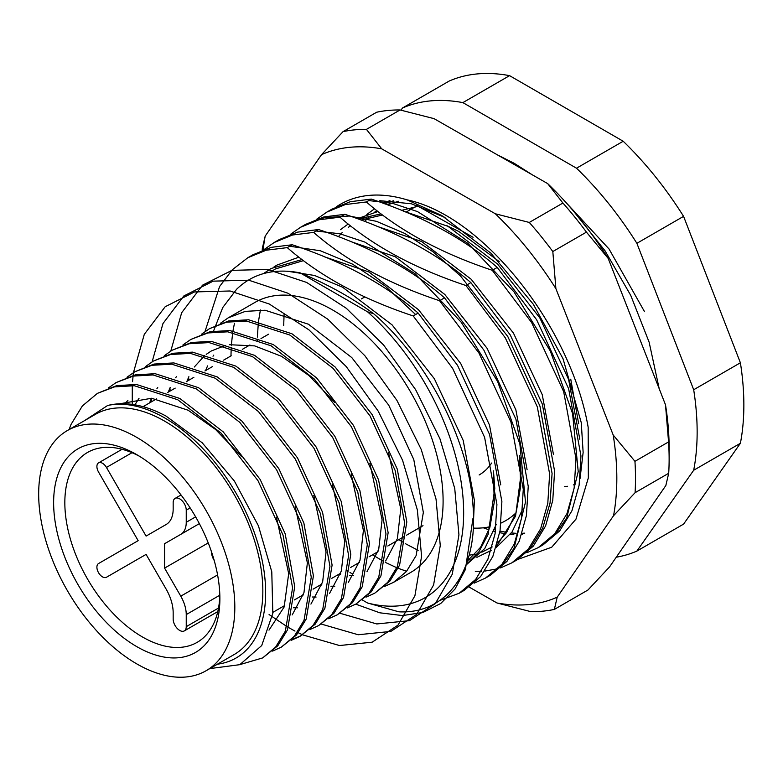 <?xml version="1.0" encoding="UTF-8"?>
<svg xmlns="http://www.w3.org/2000/svg" width="783" height="783" viewBox="0 0 783 783"><rect width="100%" height="100%" fill="white"/><g stroke="black" fill="none" stroke-linecap="round" stroke-linejoin="round"><path stroke-width="1.17" d="M217.42 664.199A142.653 82.362 -120 0 0 261.865 558.925A142.653 82.362 -120 0 0 164.773 417.975A142.653 82.362 -120 0 0 107.643 405.477C125.241 401.199 144.659 404.713 165.908 415.998L202.22 442.796L234.342 480.987L258.439 525.843L271.779 571.796L272.827 613.324L261.718 645.544L239.813 664.669L209.795 668.604M365.984 597.165L374.714 593.22L387.742 582.307L397.441 566.393L404.664 523.21L395.102 470.338L370.046 415.939L333.127 368.382L289.779 335.016L246.439 321.03L226.61 322.165L209.511 328.645L201.662 334.116M209.511 328.645L228.763 320.922L248.593 319.777L291.942 333.773L335.281 367.129L372.209 414.687L397.265 469.095L406.817 521.967L399.594 565.15L389.895 581.064L374.714 593.22M384.659 586.379L393.399 582.435L406.416 571.521L416.125 555.607L423.339 512.425L413.786 459.552L388.73 405.154L351.802 357.596L308.463 324.231L265.114 310.244L245.285 311.38L228.196 317.859L220.336 323.34M228.196 317.859L254.955 302.404A155.866 89.986 60 0 1 332.892 310.127A155.866 89.986 60 0 1 434.712 447.475A155.866 89.986 60 0 1 410.821 572.373L393.399 582.435M240.068 664.561L262.638 657.926L275.655 647.012L285.364 631.108L292.578 587.925L283.025 535.053L257.969 480.645L221.041 433.087L177.702 399.721L134.353 385.735L114.524 386.871L97.435 393.35L82.352 405.966L71.096 424.337A155.866 89.986 60 0 0 69.207 429.476M97.435 393.35L116.687 385.627L136.516 384.492L179.855 398.478L223.204 431.844L260.122 479.402L285.178 533.8L294.741 586.673L287.518 629.855L277.818 645.769L262.638 657.926M272.582 651.094L281.312 647.14L294.339 636.227L304.039 620.322L311.262 577.14L301.709 524.267L276.644 469.859L239.725 422.301L196.376 388.936L153.037 374.949L133.208 376.094L116.109 382.564L108.26 388.045M116.109 382.564L135.361 374.842L155.191 373.706L198.539 387.693L241.878 421.058L278.807 468.616L303.863 523.024L313.415 575.887L306.202 619.079L296.493 634.984L281.312 647.14M291.266 640.308L299.997 636.354L313.024 625.441L322.723 609.536L329.946 566.354L320.384 513.482L295.328 459.073L258.4 411.515L215.061 378.15L171.712 364.164L151.882 365.309L134.793 371.778L126.944 377.259M134.793 371.778L154.045 364.056L173.875 362.921L217.214 376.907L260.563 410.272L297.481 457.83L322.547 512.239L332.1 565.101L324.876 608.293L315.177 624.198L299.997 636.354M301.064 635.718L292.206 639.457M309.941 629.522L318.681 625.568L331.698 614.655L341.398 598.75L348.621 555.568L339.068 502.696L314.003 448.287L277.084 400.73L233.735 367.374L190.396 353.378L170.567 354.523L153.478 361.002L145.618 366.473M153.478 361.002L172.72 353.28L192.549 352.135L235.898 366.121L279.237 399.487L316.166 447.044L341.222 501.453L350.784 554.325L343.561 597.507L333.861 613.412L318.681 625.568M328.625 618.736L337.356 614.782L350.383 603.879L360.082 587.964L367.305 544.782L357.743 491.91L332.687 437.501L295.768 389.944L252.42 356.588L209.081 342.592L189.251 343.737L172.152 350.216L164.303 355.688M172.152 350.216L191.404 342.494L211.234 341.349L254.573 355.335L297.922 388.701L334.84 436.258L359.906 490.667L369.459 543.539L362.235 586.721L352.536 602.626L337.356 614.782M347.3 607.951L356.04 603.996L369.057 593.093L378.757 577.179L385.98 533.996L376.427 481.124L351.371 426.715L314.443 379.168L271.104 345.802L227.755 331.806L207.926 332.951L190.837 339.43L182.977 344.902M190.837 339.43L210.089 331.708L229.918 330.563L273.257 344.549L316.606 377.915L353.524 425.472L378.581 479.881L388.143 532.753L380.92 575.936L371.22 591.84L356.04 603.996M316.782 219.142L326.942 212.036L345.313 204.569L366.336 201.965L371.308 199.097L350.275 201.701L331.923 209.169M290.424 234.362L300.584 227.256L318.955 219.778L339.979 217.185L344.951 214.317L323.917 216.92L305.556 224.388L300.594 227.256M264.067 249.571L274.226 242.476L292.597 234.998L313.621 232.404L318.583 229.536L297.56 232.13L279.198 239.608L274.236 242.476M204.989 331.552L219.592 286.519L232.306 269.763L247.868 257.695L266.23 250.217L287.263 247.624L292.225 244.756L271.202 247.35L252.84 254.818M367.521 311.791L373.716 313.787C352.644 298.098 328.097 284.454 300.095 272.856L367.521 311.791A184.925 106.762 -120 0 1 463.653 512.885A184.925 106.762 -120 0 1 367.521 602.979L398.841 611.817C447.289 614.312 478.511 570.132 472.961 505.182C468.811 440.937 427.733 360.454 373.716 313.787M538.254 547.601L543.226 544.733L559.698 530.913L571.942 510.741L579.126 485.206L580.966 455.941L568.654 388.818L536.629 319.758L497.244 267.424L492.272 270.292L531.667 322.625L563.682 391.686L575.994 458.809L574.154 488.073L566.98 513.609L554.736 533.781L538.254 547.611L526.93 552.69M511.896 562.82L516.868 559.953L533.34 546.133L545.585 525.961L552.759 500.425L554.599 471.16L542.296 404.038L510.271 334.977L470.877 282.634L465.914 285.501L505.309 337.845L537.324 406.906L549.637 474.018L547.797 503.293L540.622 528.819L528.368 549L511.886 562.83L500.572 567.91M497.763 568.771L484.834 571.081M481.633 571.287L475.301 571.287M485.538 578.04L490.501 575.172L506.983 561.352L519.227 541.17L526.401 515.645L528.241 486.37L515.928 419.257L483.914 350.197L444.519 297.853L439.557 300.721L478.951 353.064L510.966 422.125L523.279 489.238L521.439 518.512L514.265 544.038L502.011 564.22L485.538 578.04L474.214 583.129M459.181 593.26L464.143 590.392L480.615 576.572L492.869 556.39L500.043 530.864L501.883 501.59L489.571 434.477L457.556 365.416L418.161 313.073L413.199 315.94L452.584 368.284L484.608 437.345L496.921 504.458L495.081 533.732L487.897 559.258L475.653 579.44L459.181 593.26L439.85 600.444M213.534 331.082L222.754 307.533L236.691 289.172C253.085 273.394 274.216 267.952 300.095 272.856M362.402 600.023L367.521 602.979M400.984 110.158L402.501 108.005A250.971 144.894 60 0 1 462.88 102.612L576.503 168.208A250.971 144.894 60 0 1 636.882 243.317L693.689 389.748A250.971 144.894 60 0 1 693.689 470.25L636.882 551.075A250.971 144.894 60 0 1 616.26 557.212M402.501 108.005L449.197 81.04A250.971 144.894 60 0 1 509.576 75.648L623.199 141.253A250.971 144.894 60 0 1 683.579 216.362L740.395 362.783A250.971 144.894 60 0 1 740.395 443.286L683.579 524.121L636.882 551.075M740.395 443.286L693.689 470.25M693.689 389.748L740.395 362.783M683.579 216.362L636.882 243.317M576.503 168.208L623.199 141.253M509.576 75.648L462.88 102.612M84.897 420.412L107.643 405.477M491.636 463.027A105.666 61.005 60 0 1 479.127 474.978A105.666 61.005 -120 0 0 491.636 463.027M120.063 403.725L151.638 398.263L188.116 410.233L215.54 429.446L241.272 456.254M276.438 517.123L288.692 573.645L284.151 606.991L268.99 630.129M124.673 403.725L127.903 400.495M295.122 506.337L307.376 562.86L303.98 592.565L292.245 614.88M134.94 404.811L139.051 398.244M313.797 495.551L326.051 552.074L322.665 581.779L310.929 604.094M149.573 402.902L151.511 398.253M156.952 388.574L157.735 387.458M332.481 484.765L344.735 541.288L341.349 570.993L329.604 593.308M297.423 607.833L293.537 607.784M168.257 392.117L170.195 387.468M175.627 377.788L176.41 376.672M351.156 473.979L363.41 530.502L360.023 560.207L348.288 582.523M316.097 597.047L312.211 596.998M302.952 595.843L301.866 595.618M186.931 381.331L188.879 376.682M194.311 367.002L204.529 355.697M206.242 354.347L211.371 350.941L225.357 345.469M229.282 344.716L254.622 345.89L281.518 356.304L308.942 375.527L334.674 402.335M369.84 463.193L382.094 519.716L378.708 549.421L366.963 571.737M334.781 586.261L330.896 586.213M321.637 585.067L320.541 584.832M205.616 370.545L207.554 365.896M212.996 356.216L213.779 355.1M388.515 452.417L400.769 508.94L397.382 538.635L385.647 560.951M353.456 575.476L349.57 575.427M340.311 574.282L339.225 574.056M287.263 247.624C319.963 276.164 361.942 298.93 413.199 315.94M416.076 205.087L473.069 237.269M366.336 201.965C398.958 230.427 440.937 253.203 492.272 270.292M339.979 217.185C372.591 245.647 414.569 268.422 465.914 285.501M313.621 232.404C346.233 260.866 388.211 283.642 439.557 300.721M418.161 313.073C385.549 284.611 343.571 261.835 292.225 244.756M444.519 297.853C411.907 269.391 369.928 246.616 318.583 229.536M470.877 282.634C438.265 254.172 396.286 231.396 344.951 214.317M497.244 267.424C464.622 238.952 422.644 216.177 371.308 199.097M564.504 486.693L567.391 486.272M573.313 484.912L574.693 484.491M417.868 206.35L401.571 210.373M578.657 423.769L570.748 379.158M499.211 261.571L458.975 231.592L446.163 225.338M473.255 528.094A158.509 91.513 -120 0 0 490.041 526.714M501.091 523.034A158.509 91.513 -120 0 0 505.544 520.734A158.509 91.513 -120 0 0 515.987 512.855M136.751 646.621A117.558 67.876 60 0 1 53.626 502.637A117.558 67.876 60 0 1 136.751 454.639L136.751 454.639A117.558 67.876 60 0 1 136.751 454.649A117.558 67.876 60 0 1 219.876 598.623A117.558 67.876 60 0 1 136.751 646.621M139.599 456.342A109.63 63.296 -120 0 0 87.539 452.447A109.63 63.296 -120 0 0 70.734 540.299A109.63 63.296 -120 0 0 142.349 636.912A109.63 63.296 -120 0 0 197.169 642.344A109.63 63.296 -120 0 0 219.827 595.305M180.775 534.358A26.416 15.249 60 0 0 186.246 522.271L186.246 510.183A9.249 5.334 60 0 0 179.708 498.859A9.249 5.334 60 0 0 175.089 498.399A9.249 5.334 60 0 0 173.17 502.637L173.17 508.999A33.845 19.546 -120 0 1 166.162 524.493L146.088 536.091L106.459 467.451A7.928 4.581 -120 0 0 102.495 463.272A7.928 4.581 -120 0 0 98.541 462.88A7.928 4.581 -120 0 0 98.541 472.032L138.16 540.661L98.541 563.545A7.928 4.581 60 0 0 98.541 572.696A7.928 4.581 60 0 0 106.459 577.267L146.088 554.393L106.459 577.267L146.088 554.393L166.162 589.159A33.845 19.546 60 0 1 173.17 612.756L173.17 619.118A9.249 5.334 -120 0 0 177.212 628.416A9.249 5.334 -120 0 0 184.338 630.892A9.249 5.334 -120 0 0 186.246 626.664L186.246 614.586A26.416 15.249 -120 0 0 180.775 596.176L164.577 568.115L164.577 543.715L199.352 523.631L164.577 543.715M136.751 437.384A138.689 80.072 60 0 1 227.354 559.6A138.689 80.072 60 0 1 206.095 670.737A138.689 80.072 60 0 1 136.751 663.876A138.689 80.072 60 0 1 46.138 541.66A138.689 80.072 60 0 1 67.407 430.523A138.689 80.072 60 0 1 136.751 437.384M67.407 430.523L95.418 414.344A138.689 80.072 60 0 1 164.773 421.215A138.689 80.072 60 0 1 255.375 543.431A138.689 80.072 60 0 1 234.117 654.568L206.095 670.737M208.229 542.913L164.577 568.115M487.202 527.272L489.61 528.114M494.553 529.68L495.629 529.983M500.004 531.089L506.699 532.391M511.348 532.978L515.987 533.301M522.173 533.301L524.747 533.154M522.653 534.358L521.801 534.417M513.795 534.515L510.379 534.29M505.73 533.761L499.73 532.704M495.394 531.686L493.956 531.305M489.052 529.837L483.307 527.801M336.279 206.849A198.128 114.396 60 0 1 368.715 195.427A198.128 114.396 60 0 1 406.994 199.831C483.571 215.902 570.964 327.294 588.17 427.342L588.346 477.884L575.975 519.139L551.741 547.2L517.769 559.424M469.223 587.113L497.019 602.998A250.971 144.894 -120 0 0 528.858 604.535A250.971 144.894 -120 0 0 557.212 597.155L613.539 515.723A250.971 144.894 -120 0 0 613.197 435.025L555.891 288.643A250.971 144.894 -120 0 0 495.345 213.779L381.712 148.829A250.971 144.894 -120 0 0 321.51 154.672L265.192 236.104A250.971 144.894 -120 0 0 263.157 249.914M557.212 597.155L554.354 609.409A264.174 152.519 60 0 1 542.913 611.171A264.174 152.519 60 0 1 530.962 611.68L497.019 602.998M400.074 109.963A264.174 152.519 -120 0 0 388.123 110.462A264.174 152.519 -120 0 0 376.672 112.223L343.052 131.642A264.174 152.519 60 0 1 366.444 129.371L400.074 109.963L434.017 118.634L547.65 183.584A250.971 144.894 60 0 1 608.195 258.439L665.501 404.821A250.971 144.894 60 0 1 669.132 448.17L669.132 458.955A264.174 152.519 -120 0 0 668.565 441.925L634.944 461.334A264.174 152.519 60 0 1 635.082 492.693L668.702 473.284A264.174 152.519 -120 0 0 669.132 458.955M554.354 609.409L587.984 589.99L609.517 566.961L665.844 485.529L668.702 473.284M262.227 250.276A264.174 152.519 60 0 1 262.334 248.348L265.192 236.104M529.288 222.45L562.918 203.042A264.174 152.519 -120 0 1 586.447 232.13L552.818 251.539A264.174 152.519 60 0 0 529.288 222.45L495.345 213.779M547.65 183.584L562.918 203.042M586.447 232.13L608.195 258.439M665.501 404.821L668.565 441.925M343.052 131.642L321.51 154.672M381.712 148.829L366.444 129.371M555.891 288.643L552.818 251.539M634.944 461.334L613.197 435.025M613.539 515.723L635.082 492.693M580.046 478.491L583.139 452.417L581.26 422.654L563.036 358.751L533.34 304.293L490.882 253.163L441.739 215.511L406.994 199.831M379.824 200.673L411.329 203.756L445.047 217.459M132.268 404.39L132.288 385.598M132.533 381.634L133.423 372.757M133.443 372.591L144.297 334.321L165.174 306.74L194.507 291.932L230.094 290.992L269.235 303.99L308.952 329.858L346.223 366.552L378.238 411.183L402.56 460.267L417.359 509.939L421.577 556.312L414.921 595.755L397.989 625.147L372.16 642.197L339.499 645.535L302.61 634.847M302.512 634.798L297.021 632.145M294.976 631.088L288.487 627.486M287.097 626.664L269.078 614.547M151.491 401.796L151.256 398.831M152.127 361.805L162.972 323.536L183.848 295.954L213.191 281.146L248.769 280.206L287.909 293.204L327.627 319.072L364.907 355.766L396.922 400.397L421.234 449.481L436.043 499.153L440.261 545.526L433.606 584.97L416.673 614.361L390.844 631.411L358.183 634.749L321.284 624.061M170.165 391.011L169.94 388.045M170.802 351.019L181.656 312.75L202.543 285.169L231.885 270.36L267.473 269.43L306.623 282.428L346.35 308.316L383.631 345.029L415.636 389.68L439.948 438.774L454.737 488.445L458.936 534.818L452.261 574.252L435.309 603.624L409.46 620.655L376.78 623.953L339.871 613.226M188.85 380.225L188.625 377.249M472.991 518.277L465.396 569.525L455.04 589.022L440.76 603.478L423.035 612.423L402.482 615.585L379.804 612.805L355.756 604.163M289.69 246.224L320.374 250.766L352.653 264.194L384.923 285.844L415.616 314.541M316.038 231.005L339.812 233.765L364.77 242.035L415.196 273.815L461.314 322.342L497.636 381.556L519.883 444.069L525.501 502.099L513.981 548.413L502.216 565.287L486.918 577.218M302.091 226.414L324.123 217.723L349.228 216.02L376.447 221.325L404.762 233.442L433.107 251.852L460.394 275.841L507.795 336.543L539.918 406.034L552.084 473.47L550.048 503.077L542.648 528.31L530.257 548.217L513.345 561.959M368.764 200.565L392.537 203.335L417.486 211.586L467.911 243.366L514.02 291.883L550.341 351.078L572.588 413.581L578.216 471.601L566.716 517.925L554.971 534.818L539.683 546.749M561.519 197.678L609.047 249.004L644.536 311.693M287.302 271.212L314.531 275.469L342.514 287.165L392.107 324.906L434.399 378.786L463.203 440.447L474.381 500.357L473.47 521.85M274.05 266.876L276.986 265.075L298.861 257.176M324.231 256.736L368.871 271.946L418.465 309.686L460.756 363.566L489.512 425.081L500.738 484.892M496.275 524.375L484.785 548.482L465.983 565.101M350.588 241.516L395.229 256.736L444.822 294.477L487.114 348.347L515.87 409.861L527.096 469.673M522.633 509.156L512.033 532.019L496.089 547.669M376.946 226.297L421.597 241.516L471.18 279.257L513.472 333.127L542.237 394.642L553.454 454.453M357.342 218.702L377.944 211.527M403.314 211.077L447.954 226.297L497.538 264.037L539.83 317.908L568.595 379.422L579.812 439.234M383.699 203.492L389.924 200.497M352.252 573.851L349.962 572.471M348.073 571.296L346.135 570.063M230.975 355.913L231.21 347.231M231.318 345.323L232.737 332.354M232.972 330.866L234.46 323.31M263.489 273.61L271.026 268.52L301.944 259.565M493.633 472.981L494.778 488.582L488.142 534.329L478.853 551.888L466.13 564.7M406.622 571.287L398.156 568.301M396.834 567.773L385.324 562.38M383.641 561.48L372.502 554.844M257.333 340.693L257.343 339.205M257.372 337.121L258.331 322.821M258.527 321.167L260.396 310.009M519.99 457.771L521.135 473.363L515.547 516.183L496.53 546.25M491.156 550.42L476.896 557.339M469.976 559.062L467.921 559.405M418.142 550.351L405.516 543.735M403.685 542.648L398.86 539.624M283.691 325.474L284.112 313.885M340.448 229.683L348.171 224.026M358.066 218.976L381.027 213.906M366.806 214.464L374.528 208.807M384.424 203.756L393.712 200.732M186.246 510.183L190.161 507.922M186.246 522.271L195.623 516.858M180.775 596.176L217.586 574.928M186.246 614.586L219.827 595.197M186.246 626.664L218.516 608.029M106.459 467.451L132.004 452.701M361.384 298.92L364.868 296.904L361.384 298.92M143.083 406.651L156.512 398.899M167.582 392.508L175.196 388.114M186.266 381.722L193.871 377.328M204.95 370.936L212.555 366.542M223.625 360.151L231.23 355.756M242.309 349.365L249.914 344.98M260.984 338.579L268.589 334.194M326.942 212.036L331.914 209.169M247.868 257.695L252.831 254.827M272.964 612.306L284.63 605.572M294.398 599.925L303.305 594.786M313.083 589.149L321.989 584.001M331.757 578.363L340.664 573.215M350.441 567.577L359.348 562.439M369.126 556.791L378.023 551.653M387.8 546.005L404.322 536.463M406.485 535.22L423.006 525.677M398.586 201.26L387.35 204.843M376.789 210.617L374.577 212.203M368.509 217.41L364.692 221.452M382.466 215.002L360.992 220.052M350.432 225.837L348.22 227.422M342.151 232.629L338.334 236.672M469.115 555.225L475.085 554.207M481.848 552.201L492.194 546.916M497.489 542.854L506.542 532.626L516.203 512.151L520.705 486.155L519.579 455.52M467.402 561.049L480.566 547.278L489.884 527.243L494.308 501.981L493.221 470.74M303.383 260.661L275.43 268.931L270.556 272.044M417.055 205.772L405.956 212.173M98.541 462.88L122.07 449.285M175.089 498.399L181.039 494.973M106.459 577.267L146.088 554.393M184.338 630.892L217.782 611.582M497.362 154.838L514.314 163.363L532.225 174.766M573.743 211.42L605.083 250.863L630.716 295.338L649.136 342.2L659.208 388.75M211.302 551.222A19.81 19.81 0 0 0 214.18 560.432"/></g></svg>
